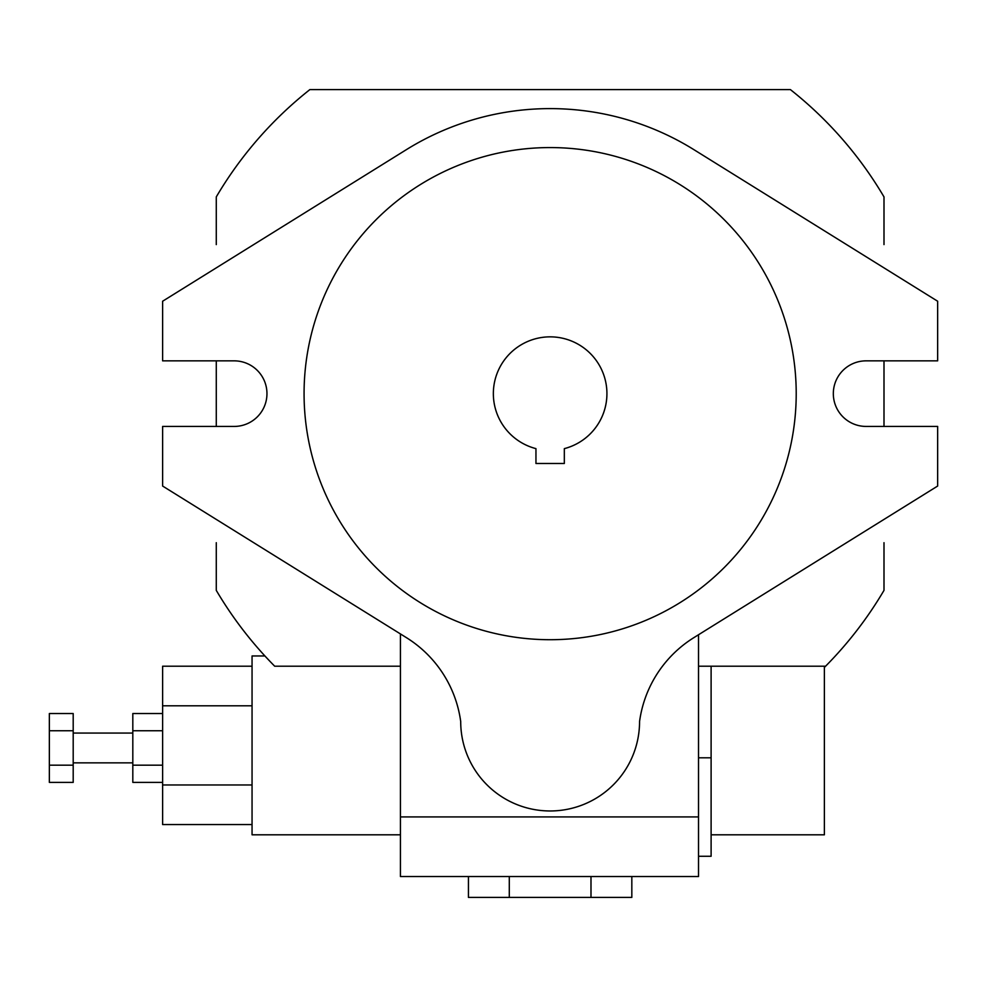 <?xml version="1.0" encoding="UTF-8"?>
<svg xmlns="http://www.w3.org/2000/svg" width="987" height="987" viewBox="0 0 987 987"><rect width="100%" height="100%" fill="white"/><g stroke="black" fill="none" stroke-linecap="round" stroke-linejoin="round"><path stroke-width="1.48" d="M833.324 393.64A32.793 32.793 0 0 0 866.105 426.433L937.65 426.433L937.65 486.048L693.91 637.614A117.416 117.416 0 0 0 639.564 721.534A89.422 89.422 0 0 1 550.141 810.969A89.422 89.422 0 0 1 460.707 721.534A117.416 117.416 0 0 0 406.36 637.614L162.621 486.048L162.621 426.433L234.166 426.433A32.793 32.793 0 0 0 266.959 393.64A32.793 32.793 0 0 0 234.166 360.847L162.621 360.847L162.621 301.232L406.36 149.666A272.264 272.264 0 0 1 693.91 149.666L937.65 301.232L937.65 360.847L866.105 360.847A32.793 32.793 0 0 0 833.324 393.64M493.352 393.64A56.79 56.79 0 0 0 535.953 448.629L535.953 463.483L564.33 463.483L564.33 448.629A56.79 56.79 0 0 0 550.141 336.851A56.79 56.79 0 0 0 535.953 448.629M564.33 448.629A56.79 56.79 0 0 0 606.919 393.64M304.07 393.64A246.071 246.071 0 0 0 550.141 639.712A246.071 246.071 0 0 0 796.213 393.64A246.071 246.071 0 0 0 550.141 147.569A246.071 246.071 0 0 0 304.07 393.64M274.694 666.213L400.438 666.213L274.694 666.213A387.509 387.509 0 0 1 216.276 590.374L216.276 542.69M216.276 426.433L216.276 360.847M216.276 244.603L216.276 196.906A387.509 387.509 0 0 1 309.881 89.595L790.39 89.595A387.509 387.509 0 0 1 883.994 196.906L883.994 244.603M883.994 360.847L883.994 426.433M883.994 542.69L883.994 590.374A387.509 387.509 0 0 1 825.576 666.213L698.525 666.213L711.109 666.213L711.109 757.806L698.525 757.806M711.109 757.806L711.109 856.26L698.525 856.26M698.525 816.928L698.525 876.542L400.438 876.542L400.438 816.928L698.525 816.928L698.525 634.74M825.576 666.213A387.509 387.509 0 0 1 824.379 667.422L824.379 834.805L711.109 834.805M162.621 782.383L132.813 782.383L132.813 713.539L162.621 713.539M252.055 824.552L162.621 824.552L162.621 666.213L252.055 666.213M264.911 655.96L252.055 655.96L252.055 834.805L400.438 834.805M400.438 633.925L400.438 816.928M162.621 784.961L252.055 784.961M162.621 705.804L252.055 705.804M132.813 730.75L162.621 730.75M132.813 765.172L162.621 765.172M73.198 730.75L73.198 713.539L49.35 713.539L49.35 730.75L73.198 730.75L73.198 782.383L49.35 782.383L49.35 765.172L73.198 765.172M49.35 765.172L49.35 730.75M590.991 876.542L590.991 897.405L631.828 897.405L631.828 876.542M590.991 897.405L509.292 897.405L509.292 876.542M509.292 897.405L468.443 897.405L468.443 876.542M73.198 762.865L132.813 762.865M73.198 733.057L132.813 733.057"/></g></svg>
